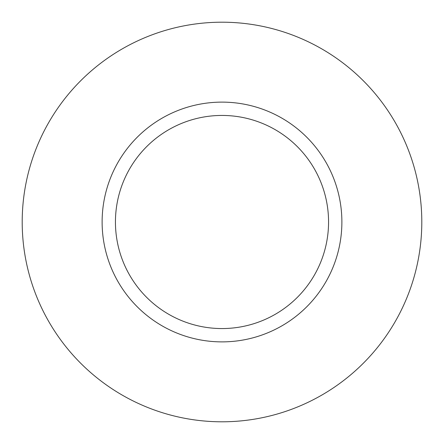 <?xml version="1.0" encoding="UTF-8"?>
<svg xmlns="http://www.w3.org/2000/svg" width="444" height="444" viewBox="0 0 444 444"><rect width="100%" height="100%" fill="white"/><g stroke="black" fill="none" stroke-linecap="round" stroke-linejoin="round"><path stroke-width="0.67" d="M328.56 222A106.56 106.56 0 0 0 222 115.44A106.56 106.56 0 0 0 115.44 222A106.56 106.56 0 0 0 222 328.56A106.56 106.56 0 0 0 328.56 222M421.8 222A199.8 199.8 0 0 0 222 22.2A199.8 199.8 0 0 0 22.2 222A199.8 199.8 0 0 0 222 421.8A199.8 199.8 0 0 0 421.8 222M341.88 222A119.88 119.88 0 0 1 222 341.88A119.88 119.88 0 0 1 102.12 222A119.88 119.88 0 0 1 222 102.12A119.88 119.88 0 0 1 341.88 222"/></g></svg>
